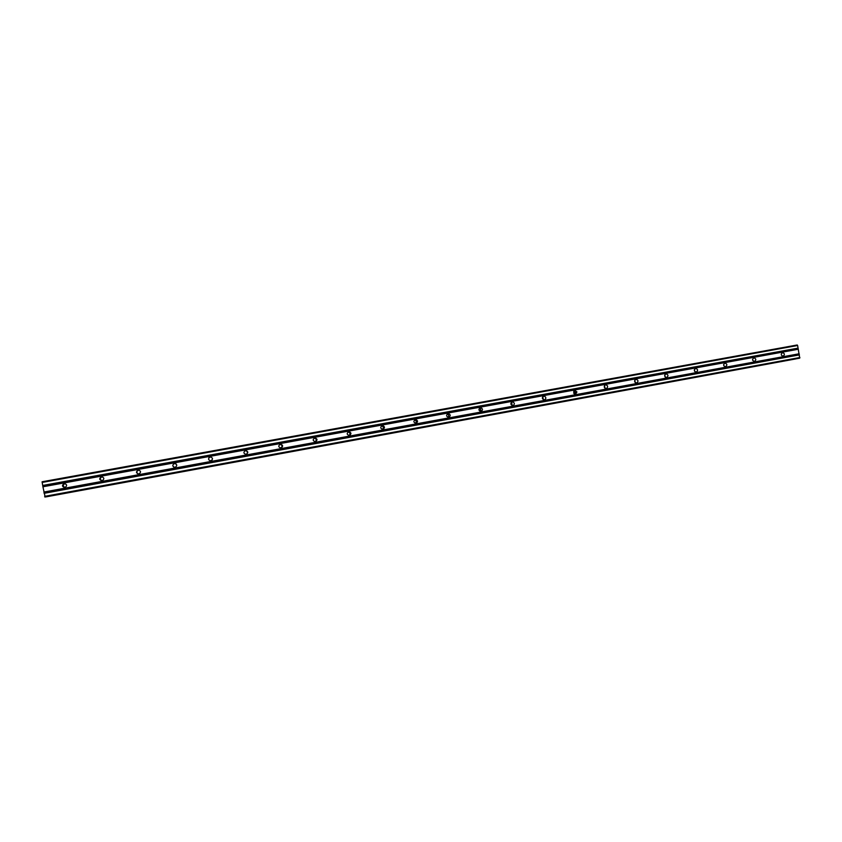 <?xml version="1.0" encoding="UTF-8"?>
<svg xmlns="http://www.w3.org/2000/svg" width="842" height="842" viewBox="0 0 842 842"><rect width="100%" height="100%" fill="white"/><g stroke="black" fill="none" stroke-linecap="round" stroke-linejoin="round"><path stroke-width="1.26" d="M783.144 356.166C780.923 355.44 780.66 354.282 782.376 352.693L782.492 352.661C784.723 353.398 784.976 354.566 783.228 356.145L783.144 356.166M754.537 361.397C752.295 360.681 752.032 359.523 753.748 357.903L753.874 357.882C756.137 358.608 756.39 359.776 754.643 361.376L754.537 361.397M725.593 366.691C723.331 365.996 723.057 364.828 724.773 363.186L724.93 363.155C727.204 363.87 727.467 365.039 725.709 366.67L725.593 366.691M696.302 372.048C694.029 371.375 693.745 370.206 695.439 368.533L695.629 368.491C697.923 369.196 698.197 370.364 696.45 372.017L696.302 372.048M666.654 377.469C664.391 376.837 664.085 375.669 665.717 373.964L665.99 373.89C668.274 374.564 668.569 375.743 666.864 377.427L666.654 377.469M636.657 382.963C634.426 382.394 634.079 381.237 635.584 379.479L635.984 379.353C638.247 379.974 638.583 381.142 636.962 382.878L636.657 382.963M606.293 388.52C604.24 388.151 603.767 387.057 604.861 385.236L605.608 384.889C607.756 385.341 608.187 386.478 606.882 388.288L606.293 388.52M575.56 394.14L573.644 393.13L574.875 390.488L576.949 391.962L575.56 394.14M544.437 399.834L543.858 399.834C541.88 398.634 541.848 397.403 543.753 396.161L544.511 396.193C546.321 397.477 546.3 398.687 544.437 399.834M512.946 405.591L512.631 405.623C510.378 404.57 510.252 403.329 512.252 401.897L512.662 401.876C514.83 402.981 514.925 404.223 512.946 405.591M481.056 411.422L480.835 411.454C478.466 410.475 478.309 409.223 480.361 407.707L480.645 407.675C482.95 408.707 483.087 409.959 481.056 411.422M448.765 417.337L448.597 417.358C446.155 416.411 445.976 415.159 448.07 413.59L448.281 413.569C450.68 414.548 450.838 415.801 448.765 417.337M416.064 423.315L415.937 423.337C413.433 422.41 413.243 421.147 415.369 419.548L415.548 419.526C418 420.484 418.179 421.747 416.064 423.315M382.952 429.367L382.847 429.388C380.289 428.473 380.1 427.21 382.257 425.578L382.405 425.557C384.92 426.505 385.099 427.768 382.952 429.367M349.419 435.503L349.325 435.524C346.736 434.619 346.525 433.346 348.714 431.693L348.851 431.672C351.409 432.599 351.598 433.883 349.419 435.503M315.455 441.724L315.371 441.734C312.74 440.84 312.529 439.556 314.75 437.882L314.866 437.861C317.476 438.777 317.666 440.071 315.455 441.724M281.049 448.018L280.975 448.028C278.302 447.134 278.092 445.839 280.344 444.144L280.449 444.134C283.101 445.039 283.301 446.334 281.049 448.018M279.733 444.365L279.923 444.334C282.554 445.239 282.754 446.523 280.523 448.186M246.201 454.385L246.127 454.396C243.422 453.512 243.201 452.207 245.485 450.502L245.58 450.481C248.274 451.386 248.485 452.691 246.201 454.385M244.759 450.786L245.275 450.649C247.674 451.217 248.085 452.438 246.495 454.312M210.889 460.848L210.826 460.858C208.079 459.974 207.858 458.658 210.174 456.932L210.268 456.922C212.994 457.816 213.205 459.132 210.889 460.848M208.827 457.827L210.174 457.038C212.3 457.343 212.879 458.437 211.931 460.332M175.125 467.394L175.062 467.405C172.273 466.51 172.052 465.194 174.399 463.447L174.483 463.437C177.252 464.342 177.473 465.658 175.125 467.394M173.968 467.278C172.357 465.784 172.547 464.542 174.536 463.532L175.999 463.805M138.877 474.025L138.814 474.035C135.983 473.141 135.762 471.815 138.151 470.057L138.225 470.047C141.046 470.941 141.256 472.267 138.877 474.025M138.562 474.057C136.299 472.794 136.288 471.467 138.52 470.099L138.972 470.068M102.145 480.74L102.093 480.75C99.219 479.866 98.998 478.53 101.419 476.751L101.493 476.73C104.345 477.635 104.555 478.972 102.145 480.74C99.777 479.508 99.735 478.182 102.019 476.751L101.493 476.73M64.918 487.55L64.866 487.56C61.961 486.676 61.729 485.329 64.192 483.529L64.255 483.518C67.15 484.413 67.371 485.76 64.918 487.55M65.118 487.507C62.792 486.329 62.718 484.992 64.897 483.518M634.594 380.921L634.847 382.089M604.314 386.015L604.756 388.015M573.697 391.32L574.265 393.856M575.675 392.246L575.444 394.151M542.732 396.761L543.395 399.697L542.732 396.761M511.683 402.613L512.147 405.56M480.34 408.696L480.529 411.443M448.281 413.569L447.66 413.727M42.921 486.781L45.152 496.98L799.711 358.155L797.627 345.494L797.216 344.978L42.1 481.771L42.921 486.781L798.332 349.241M46.057 496.812L795.501 358.934M798.69 358.355L45.152 496.98M795.048 359.06L46.205 496.843M314.14 438.103C316.487 438.703 316.866 439.924 315.276 441.745M348.072 431.935C350.23 432.63 350.567 433.83 349.083 435.535M381.552 425.863C383.531 426.599 383.847 427.778 382.489 429.399M414.611 419.874C416.411 420.642 416.706 421.8 415.474 423.326M447.239 413.98C448.881 414.759 449.154 415.874 448.049 417.327M479.466 408.16C480.95 408.938 481.203 410.022 480.224 411.38M511.294 402.413L512.01 405.507M573.791 391.183L574.728 392.456L574.412 393.951M604.472 385.678L605.04 388.246M634.784 380.258L635.3 382.605M664.748 374.932L665.191 377.016M694.345 369.691L694.724 371.459M723.615 364.565L723.899 365.923M752.559 359.608L752.706 360.334M42.91 486.55L798.195 349.062M42.753 485.697L798.058 348.325M42.679 485.476L798.121 348.114M42.132 482.445L797.627 345.494M44.858 497.022L799.711 358.155M44.647 496.359L799.9 357.513M44.1 493.328L799.405 354.892M44.089 493.107L799.269 354.724M43.942 492.254L799.132 353.987M43.868 492.033L799.195 353.766M46.089 496.854L795.448 358.987M280.449 444.134L279.923 444.334M314.866 437.861L314.15 438.093M348.851 431.672L348.209 431.862M382.405 425.557L381.805 425.726M415.548 419.526L414.938 419.684M480.645 407.675L479.898 407.854M512.662 401.876L511.704 402.097M544.511 396.193L542.932 396.55M576.949 391.962L574.728 392.456M606.882 388.288L605.756 388.53M636.962 382.878L636.436 382.984"/></g></svg>
